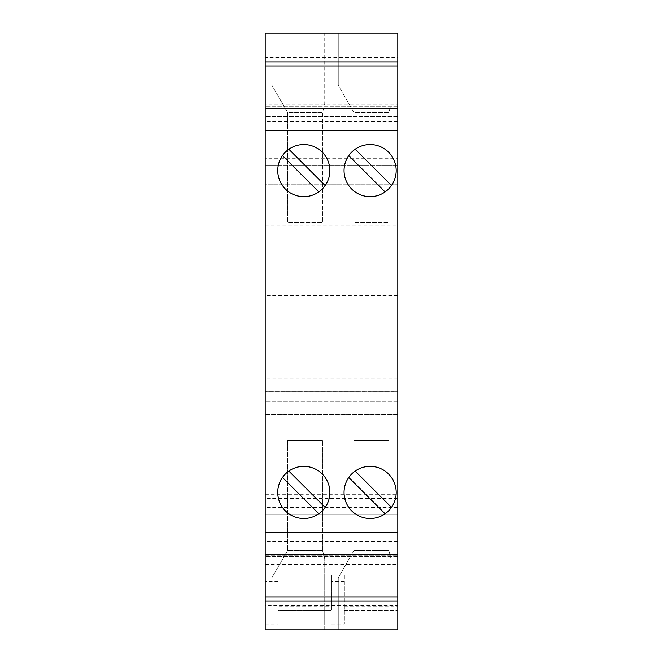 <?xml version="1.0" encoding="UTF-8"?>
<svg xmlns="http://www.w3.org/2000/svg" width="663" height="663" viewBox="0 0 663 663"><rect width="100%" height="100%" fill="white"/><g stroke="black" fill="none" stroke-linecap="round" stroke-linejoin="round"><path stroke-width="0.5" stroke-dasharray="3.31 2.49" d="M331.5 606.678L331.5 575.136L278.07 575.136L278.07 610.54L331.5 610.54L278.07 610.54L278.07 606.678L331.5 606.678L331.5 610.54L331.5 575.136L344.37 575.136L344.37 610.54L397.8 610.54L344.37 610.54L344.37 606.678L344.37 624.057L344.37 575.136L397.8 575.136L397.8 629.85L397.8 507.551L397.8 575.136L265.2 575.136L265.2 629.85L397.8 629.85L397.8 540.983L397.8 552.925L265.2 552.925L265.2 540.983L397.8 540.983M265.2 414.043L397.8 414.043L397.8 414.566L397.8 399.913L265.2 399.913L265.2 420.01L397.8 420.01L397.8 552.925M397.8 420.01L397.8 414.491L265.2 414.491M397.8 414.043L397.8 414.491M397.8 399.913L397.8 391.361L265.2 391.402L397.8 391.402M397.8 104.282L397.8 33.15L265.2 33.15L265.2 104.282L397.8 104.282L397.8 165.427L265.2 165.427L397.8 165.427L397.8 391.51M397.8 57.449L397.8 61.883L397.8 57.449L265.2 57.449L265.2 61.883L265.2 57.449M397.8 117.169L397.8 130.089L397.8 108.575L397.8 117.169L265.2 117.169L265.2 108.575L265.2 130.089L265.2 117.169M397.8 554.425L397.8 532.911L397.8 554.425M397.8 601.117L397.8 605.551L397.8 601.117M278.07 606.678L278.07 575.136L265.2 575.136L265.2 514.306L397.8 514.306L265.2 514.306L265.2 629.85L397.8 629.85L265.2 629.85L265.2 540.983M265.2 605.551L265.2 601.117L265.2 605.551L397.8 605.551M265.2 532.911L265.2 554.425L265.2 532.911L397.8 532.911M265.2 104.282L265.2 158.672L397.8 158.672M397.8 295.64L265.2 295.64L265.2 203.085L397.8 203.085L265.2 203.085L265.2 168.966L397.8 168.966L265.2 168.966L397.8 168.966L265.2 168.966L265.2 184.737L397.8 184.737L265.2 184.737L265.2 158.672M265.2 295.64L265.2 391.51M265.2 399.913L265.2 391.402M265.2 420.01L265.2 552.925M265.2 564.569L397.8 564.569M397.8 554.218L265.2 554.218M397.8 541.025L265.2 541.025L397.8 541.025M265.2 555.18L397.8 555.18L265.2 555.18M397.8 498.394L265.2 498.394M397.8 401.662L265.2 401.662L397.8 401.662M265.2 494.673L397.8 494.673M265.2 225.917L397.8 225.917M397.8 179.913L265.2 179.913L397.8 179.913M324.737 629.85L271.963 629.85L324.737 629.85L324.737 558.743L322.491 550.356L287.725 550.356L322.491 550.356L324.737 558.743L324.737 629.85M391.037 629.85L338.263 629.85L391.037 629.85L391.037 558.743L388.791 550.356L354.025 550.356L388.791 550.356L391.037 558.743L391.037 629.85M271.963 577.672L271.963 629.85L271.963 577.672L287.725 550.356L271.963 577.672M287.725 440.605L322.491 440.605L287.725 440.605L287.725 550.356L287.725 440.605M322.491 550.356L322.491 440.605L322.491 550.356M397.8 541.389L265.2 541.389M265.2 545.831L397.8 545.831M325.16 507.394A26.072 26.072 0 0 0 288.853 471.078A26.072 26.072 0 0 0 282.479 477.451L318.795 513.767A26.072 26.072 0 0 0 325.16 507.394L288.853 471.078M282.479 477.451A26.072 26.072 0 0 0 318.795 513.767M325.16 185.549A26.072 26.072 0 0 0 288.853 149.233A26.072 26.072 0 0 0 282.479 155.606L318.795 191.922A26.072 26.072 0 0 0 325.16 185.549L288.853 149.233M282.479 155.606A26.072 26.072 0 0 0 318.795 191.922M397.8 121.611L265.2 121.611M397.8 130.089L265.2 130.089M324.737 33.15L271.963 33.15L324.737 33.15L324.737 104.257L322.491 112.644L287.725 112.644L271.963 85.328L287.725 112.644L322.491 112.644L322.491 222.395L287.725 222.395L322.491 222.395L322.491 112.644L324.737 104.257L324.737 33.15M391.037 33.15L338.263 33.15L391.037 33.15L391.037 104.257L388.791 112.644L354.025 112.644L338.263 85.328L354.025 112.644L388.791 112.644L388.791 222.395L354.025 222.395L388.791 222.395L388.791 112.644L391.037 104.257L391.037 33.15M271.963 85.328L271.963 33.15L271.963 85.328M287.725 112.644L287.725 222.395L287.725 112.644M265.2 63.921L397.8 63.921M397.8 116.506L265.2 116.506L397.8 116.506M397.8 106.213L265.2 106.213L397.8 106.213M338.263 85.328L338.263 33.15L338.263 85.328M354.025 112.644L354.025 222.395L354.025 112.644M391.46 507.394A26.072 26.072 0 0 0 355.153 471.078A26.072 26.072 0 0 0 348.779 477.451L385.095 513.767A26.072 26.072 0 0 0 391.46 507.394L355.153 471.078M348.779 477.451A26.072 26.072 0 0 0 385.095 513.767M391.46 185.549A26.072 26.072 0 0 0 355.153 149.233A26.072 26.072 0 0 0 348.779 155.606L385.095 191.922A26.072 26.072 0 0 0 391.46 185.549L355.153 149.233M348.779 155.606A26.072 26.072 0 0 0 385.095 191.922M338.263 577.672L338.263 629.85L338.263 577.672L354.025 550.356L338.263 577.672M354.025 440.605L388.791 440.605L354.025 440.605L354.025 550.356L354.025 440.605M388.791 550.356L388.791 440.605L388.791 550.356M397.8 556.472L265.2 556.472L397.8 556.472M265.2 624.057L278.07 624.057M331.5 624.057L344.37 624.057M397.8 378.938L265.2 378.938M344.37 581.575L331.5 581.575M278.07 581.575L265.2 581.575M344.37 606.678L397.8 606.678M265.2 414.566L397.8 414.566M265.2 391.361L397.8 391.361M397.8 507.551L265.2 507.551"/><path stroke-width="0.99" d="M265.2 61.883L265.2 33.15L397.8 33.15L397.8 65.927L265.2 65.927L265.2 61.883L397.8 61.883M265.2 532.331L397.8 532.331L397.8 554.425L265.2 554.425L265.2 108.575L397.8 108.575L397.8 65.927M397.8 108.575L397.8 532.331M397.8 554.425L397.8 629.85L265.2 629.85L265.2 554.425M265.2 108.575L265.2 65.927M397.8 601.117L265.2 601.117M397.8 597.073L265.2 597.073M285.388 510.858A26.072 26.072 0 0 0 326.801 504.742A26.072 26.072 0 0 0 285.388 473.987A26.072 26.072 0 0 0 285.388 510.858M285.388 189.013A26.072 26.072 0 0 0 328.566 178.778A26.072 26.072 0 0 0 285.388 152.142A26.072 26.072 0 0 0 285.388 189.013M265.2 130.669L397.8 130.669M351.688 510.858A26.072 26.072 0 0 0 393.101 504.742A26.072 26.072 0 0 0 351.688 473.987A26.072 26.072 0 0 0 351.688 510.858M351.688 189.013A26.072 26.072 0 0 0 394.866 178.778A26.072 26.072 0 0 0 351.688 152.142A26.072 26.072 0 0 0 351.688 189.013M318.795 513.767L282.479 477.451M288.853 471.078L325.16 507.394M288.853 149.233L325.16 185.549M318.795 191.922L282.479 155.606M385.095 513.767L348.779 477.451M355.153 471.078L391.46 507.394M355.153 149.233L391.46 185.549M385.095 191.922L348.779 155.606"/></g></svg>
